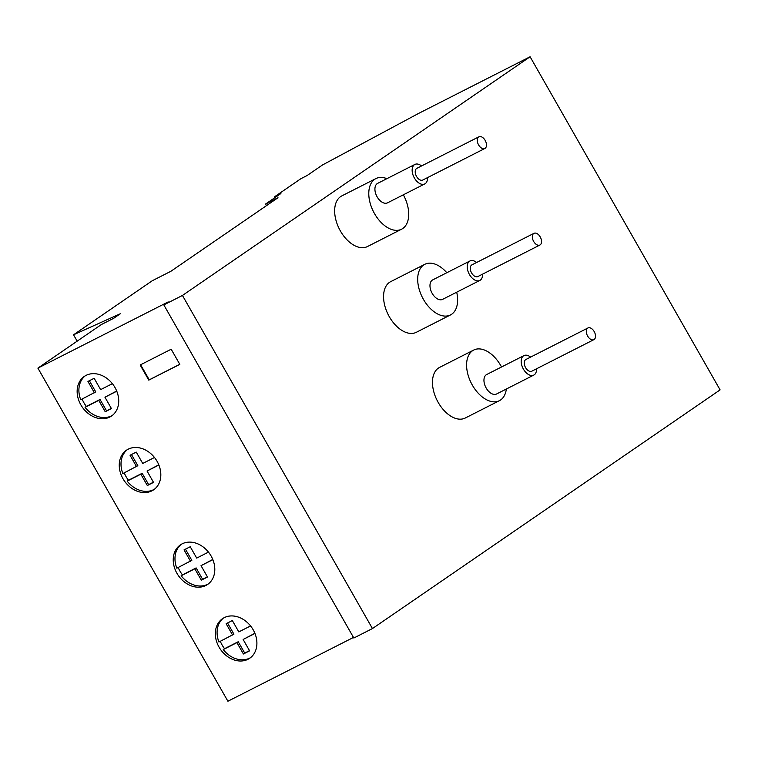 <?xml version="1.0" encoding="UTF-8"?>
<svg xmlns="http://www.w3.org/2000/svg" width="758" height="758" viewBox="0 0 758 758"><rect width="100%" height="100%" fill="white"/><g stroke="black" fill="none" stroke-linecap="round" stroke-linejoin="round"><path stroke-width="1.14" d="M170.863 271.298L277.996 197.734L265.584 204.044L280.896 193.536L274.69 196.682L300.926 178.67L307.132 175.524L322.434 165.007L418.407 113.52L530.098 56.765L182.451 295.449L163.832 304.915L168.21 301.911L37.9 368.123L101.307 324.585L113.719 318.284L120.276 313.774L73.535 334.799L152.244 280.754L170.863 271.298M85.237 375.835A24.019 19.083 -124.5 0 0 80.746 399.75L95.735 391.895L89.368 380.724M78.993 400.944A24.019 19.083 55.5 0 1 84.337 376.404A24.019 19.083 55.5 0 1 113.662 385.405A24.019 19.083 55.5 0 1 111.53 416.009A24.019 19.083 55.5 0 1 78.993 400.944M82.139 399.04A24.019 19.083 -124.5 0 0 86.374 406.421L100.056 399.466L106.537 410.827L111.322 408.391M112.383 415.375A24.019 19.083 -124.5 0 1 85.067 407.321L86.374 406.421M127.344 449.655A24.019 19.083 -124.5 0 0 122.853 473.56L137.842 465.706L131.466 454.535M121.1 474.764A24.019 19.083 55.5 0 1 126.444 450.224A24.019 19.083 55.5 0 1 155.769 459.225A24.019 19.083 55.5 0 1 153.637 489.82A24.019 19.083 55.5 0 1 121.1 474.764M124.236 472.859A24.019 19.083 -124.5 0 0 128.481 480.231L142.163 473.286L148.634 484.637L153.429 482.202M154.49 489.194A24.019 19.083 -124.5 0 1 127.164 481.131L128.481 480.231M181.314 544.282A24.019 19.083 -124.5 0 0 176.822 568.197L191.821 560.342L185.445 549.171M175.079 569.4A24.019 19.083 55.5 0 1 180.423 544.86A24.019 19.083 55.5 0 1 209.748 553.852A24.019 19.083 55.5 0 1 207.607 584.456A24.019 19.083 55.5 0 1 175.079 569.4M178.215 567.486A24.019 19.083 -124.5 0 0 182.46 574.867L196.142 567.913L202.613 579.273L207.398 576.838M208.469 583.821A24.019 19.083 -124.5 0 1 181.143 575.767L182.46 574.867M223.421 618.102A24.019 19.083 -124.5 0 0 218.929 642.007L233.919 634.162L227.552 622.981M217.186 643.21A24.019 19.083 55.5 0 1 222.53 618.67A24.019 19.083 55.5 0 1 251.846 627.671A24.019 19.083 55.5 0 1 249.714 658.266A24.019 19.083 55.5 0 1 217.186 643.21M220.322 641.306A24.019 19.083 -124.5 0 0 224.558 648.677L238.239 641.732L244.72 653.083L249.505 650.648M250.566 657.641A24.019 19.083 -124.5 0 1 223.25 649.578L224.558 648.677M171.175 349.23L179.817 364.371L148.786 380.128L140.154 364.996L171.175 349.23M140.628 364.75L149.231 379.834L179.779 364.304M250.566 625.937L238.808 631.907L232.336 620.546L226.13 623.701L232.611 635.062M353.493 637.421L227.902 701.235L37.9 368.123M223.25 649.578L236.932 642.632L243.403 653.983L249.609 650.838L243.129 639.477L254.953 633.47M236.932 642.632L238.239 641.732M243.403 653.983L244.72 653.083M243.129 639.477L254.877 633.281M208.459 552.118L196.71 558.096L190.23 546.736L184.033 549.891L190.504 561.242M181.143 575.767L194.825 568.813L201.306 580.173L207.502 577.018L201.031 565.667L212.856 559.66M201.306 580.173L202.613 579.273M194.825 568.813L196.142 567.913M201.031 565.667L212.771 559.461M154.48 457.491L142.731 463.46L136.251 452.1L130.054 455.255L136.525 466.606M127.164 481.131L140.846 474.186L147.327 485.537L153.523 482.391L147.052 471.031L158.877 465.024M147.327 485.537L148.634 484.637M140.846 474.186L142.163 473.286M147.052 471.031L158.801 464.825M112.383 383.671L100.624 389.64L94.153 378.289L87.947 381.445L94.428 392.796M85.067 407.321L98.748 400.366L105.22 411.727L111.426 408.571L104.945 397.22L116.77 391.204M105.22 411.727L106.537 410.827M98.748 400.366L100.056 399.466M104.945 397.22L116.694 391.014M266.494 205.636L265.584 204.044M275.145 197.478L274.69 196.682M163.832 304.915L353.834 638.028L372.453 628.562L720.1 389.877L530.098 56.765M506.335 389.034A28.387 17.14 -116.9 0 1 499.418 400.669A28.387 17.14 -116.9 0 1 471.268 383.131A28.387 17.14 -116.9 0 1 473.693 350.063A28.387 17.14 -116.9 0 1 500.763 365.602A28.387 17.14 -116.9 0 1 501.521 366.986M533.803 375.077L496.575 393.989A10.915 6.595 -116.9 0 1 485.755 387.253A10.915 6.595 -116.9 0 1 486.683 374.528L523.911 355.616A10.915 6.595 63.1 0 0 522.982 368.331A10.915 6.595 63.1 0 0 533.803 375.077A10.915 6.595 63.1 0 0 536.531 368.795M473.693 350.063L439.574 367.403A28.387 17.14 63.1 0 0 437.148 400.47A28.387 17.14 63.1 0 0 465.289 418.009L499.418 400.669M372.453 628.562L182.451 295.449M401.607 229.191L367.478 246.54A28.387 17.14 -116.9 0 1 339.338 229.001A28.387 17.14 -116.9 0 1 341.763 195.924L375.892 178.585A28.387 17.14 63.1 0 0 373.467 211.662A28.387 17.14 63.1 0 0 401.607 229.191A28.387 17.14 63.1 0 0 403.341 194.806M450.508 314.93L416.388 332.269A28.387 17.14 -116.9 0 1 388.238 314.731A28.387 17.14 -116.9 0 1 390.673 281.663L424.793 264.324A28.387 17.14 63.1 0 0 422.367 297.392A28.387 17.14 63.1 0 0 450.508 314.93A28.387 17.14 63.1 0 0 456.704 292.19M446.813 272.728A28.387 17.14 63.1 0 0 424.793 264.324M479.823 280.441L442.596 299.363A10.915 6.595 -116.9 0 1 431.776 292.616A10.915 6.595 -116.9 0 1 432.704 279.892L469.941 260.979A10.915 6.595 63.1 0 0 469.003 273.695A10.915 6.595 63.1 0 0 479.823 280.441A10.915 6.595 63.1 0 0 482.552 274.159M476.621 262.476A10.915 6.595 63.1 0 0 469.941 260.979M539.904 245.024L477.853 276.547A6.547 3.961 -116.9 0 1 471.353 272.501A6.547 3.961 -116.9 0 1 471.912 264.874L533.964 233.341A6.547 3.961 63.1 0 0 533.405 240.968A6.547 3.961 63.1 0 0 539.904 245.024A6.547 3.961 63.1 0 0 540.217 236.932A6.547 3.961 63.1 0 0 533.964 233.341M386.893 178.67A28.387 17.14 63.1 0 0 375.892 178.585M424.774 183.919L387.537 202.831A10.915 6.595 -116.9 0 1 376.717 196.085A10.915 6.595 -116.9 0 1 377.645 183.37L414.882 164.448A10.915 6.595 63.1 0 0 413.944 177.173A10.915 6.595 63.1 0 0 424.774 183.919A10.915 6.595 63.1 0 0 427.493 177.628M421.562 165.955A10.915 6.595 63.1 0 0 414.882 164.448M484.845 148.492L422.793 180.025A6.547 3.961 -116.9 0 1 416.294 175.979A6.547 3.961 -116.9 0 1 416.853 168.342L478.904 136.81A6.547 3.961 63.1 0 0 478.345 144.446A6.547 3.961 63.1 0 0 484.845 148.492A6.547 3.961 63.1 0 0 485.158 140.401A6.547 3.961 63.1 0 0 478.904 136.81M530.6 357.113A10.915 6.595 63.1 0 0 523.911 355.616M593.874 339.65L531.832 371.183A6.547 3.961 -116.9 0 1 525.332 367.137A6.547 3.961 -116.9 0 1 525.891 359.5L587.943 327.977A6.547 3.961 63.1 0 0 587.384 335.604A6.547 3.961 63.1 0 0 593.874 339.65A6.547 3.961 63.1 0 0 594.187 331.559A6.547 3.961 63.1 0 0 587.943 327.977M77.164 341.166L73.535 334.799"/></g></svg>
